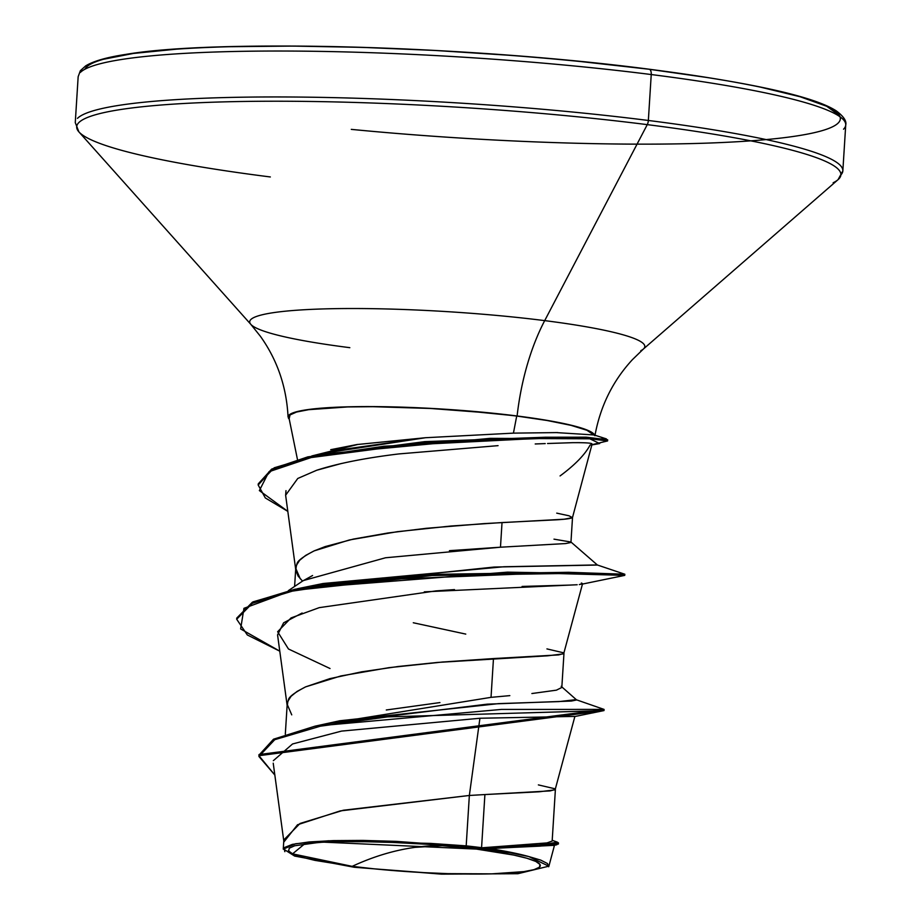 <?xml version="1.0" encoding="UTF-8"?>
<svg xmlns="http://www.w3.org/2000/svg" width="921" height="921" viewBox="0 0 921 921"><rect width="100%" height="100%" fill="white"/><g stroke="black" fill="none" stroke-linecap="round" stroke-linejoin="round"><path stroke-width="1.38" d="M443.715 845.582L414.98 847.366C394.119 850.279 373.178 856.599 352.167 866.35L292.567 853.859L304.69 843.832L323.271 842.139L476.479 849.093L429.796 844.43L380.753 841.794L336.821 841.587L318.919 842.416L294.674 845.777L289.252 848.195L288.63 850.969L292.843 853.997L301.731 857.175L314.936 860.375L352.167 866.35L374.743 868.894L423.556 872.613L447.894 873.649L491.826 873.856L523.957 871.611L533.984 869.654L539.407 867.248L540.017 864.474L535.803 861.434L526.916 858.257L513.711 855.068L476.479 849.093A126.281 14.333 3.6 0 1 507.529 853.848A126.281 14.333 3.6 0 1 512.79 872.797A126.281 14.333 3.6 0 1 352.167 866.35A769.093 372.119 97.2 0 1 414.98 847.366A769.093 372.119 97.2 0 1 443.715 845.582M349.83 347.678A197.946 22.461 3.6 0 1 249.718 321.659A197.946 22.461 3.6 0 1 544.702 320.623L647.267 124.634A382.86 43.448 -176.4 0 0 76.708 126.638A382.86 43.448 -176.4 0 0 270.337 176.959A382.86 43.448 3.6 0 1 76.708 126.638A382.86 43.448 3.6 0 1 647.267 124.634A5.768 2.786 -82.8 0 0 648.349 120.467A384.552 43.644 -176.4 0 0 77.468 118.36A384.552 43.644 3.6 0 1 648.349 120.467L651.239 74.543A384.552 43.644 -176.4 0 0 80.357 72.437A384.552 43.644 3.6 0 1 651.239 74.543A5.768 2.786 -82.8 0 0 649.155 69.213A5.768 2.786 -82.8 0 0 648.764 69.213A378.784 42.988 -176.4 0 0 84.847 69.271M289.263 418.307L290.011 414.945L296.574 412.032L308.708 409.672L347.62 406.944L372.89 406.691L430.28 408.452L489.373 412.953L516.716 416.039L513.434 433.135L425.571 437.717L513.434 433.135L516.716 416.039A152.898 17.349 -176.4 0 0 289.367 415.624M330.708 449.69L357.36 444.452M579.781 442.644L572.586 442.679C589.659 442.552 595.484 443.358 590.062 445.096C584.962 454.652 574.969 464.921 560.072 475.938M351.292 129.377A378.784 42.988 -176.4 0 0 809.478 133.706A378.784 42.988 -176.4 0 0 648.764 69.213A5.768 2.786 97.2 0 1 649.155 69.213C751.766 82.637 814.164 96.532 836.314 110.9C843.601 116.368 846.744 121.054 845.731 124.968L842.842 170.903L838.087 179.63L643.365 349.059L632.462 359.604C612.787 380.891 600.273 406.276 594.92 435.737L588.312 430.556L572.471 425.537L548.214 420.563L517.107 415.981A153.819 74.428 97.2 0 1 544.702 320.623A197.946 22.461 3.6 0 1 640.809 350.682A197.946 22.461 3.6 0 0 544.702 320.623A153.819 74.428 -82.8 0 0 517.107 415.981A153.692 17.441 -176.4 0 0 288.791 415.302M594.655 435.126A153.692 17.441 -176.4 0 0 517.107 415.981L460.293 410.305L430.222 408.36L372.533 406.587L347.125 406.852L325.343 407.853L308.017 409.58L295.825 411.952L289.217 414.887L288.469 418.261L289.263 419.216M273.226 763.198L283.921 841.955L297.506 824.767L340.252 810.894L469.353 795.468L466.187 845.869A136.515 15.496 3.6 0 1 481.568 847.677L484.907 794.558L469.353 795.468L479.922 718.253L341.53 731.101L292.544 743.972L273.341 760.677M386.29 709.987L439.939 702.573M531.889 693.536L556.422 690.163L561.822 687.469L563.963 653.473L558.667 654.912L493.472 658.561L491.031 697.347L493.472 658.561L442.46 662.026L388.904 667.667L340.885 675.945L305.611 686.87C294.34 692.73 288.595 697.128 288.377 700.087L287.191 704.323L291.738 714.869M302.721 580.99L312.587 575.521M449.448 550.666L500.471 547.201L502.026 522.552L451.014 526.018L397.469 531.67L349.439 539.948L314.165 550.873C302.894 556.721 297.149 561.131 296.93 564.089L295.745 568.326L300.292 578.872M553.901 845.34L489.765 848.575L528.884 856.588L548.778 866.189L517.924 873.707L441.55 874.144L354.125 867.248L294.628 856.058L283.576 849.07L295.629 843.74L328.498 840.781L430.786 843.417L466.187 845.869L469.353 795.468L484.907 794.558L481.568 847.677A136.515 15.496 3.6 0 1 482.293 847.769L547.005 842.911L552.163 841.069L555.398 789.47L550.102 790.909L484.907 794.558L539.096 791.795L555.11 789.838L574.888 716.411M538.371 784.899L554.534 788.687M413.287 622.757L465.773 634.097M546.936 648.902L563.088 652.69M556.733 513.135L568.994 515.783L572.448 517.637C570.56 518.707 563.928 519.502 552.542 520.008L502.026 522.552L500.471 547.201L565.598 543.563L500.471 547.201L385.542 557.769L303.423 580.552M570.467 542.596L565.598 543.563M302.525 581.116L298.128 576.097L295.825 570.364L296.378 565.379L299.647 560.29L305.611 555.444L314.165 550.873L325.125 546.602L353.376 539.084L388.086 532.971L426.504 528.286L484.273 523.6L564.205 519.214L572.448 517.637M290.714 852.846L288.411 850.532M574.704 716.411L479.922 718.253L469.353 795.468L343.337 810.238L300.073 823.443L283.841 839.906L283.265 849.174M558.46 842.911L558.391 844.039L540.143 846.123L491.204 848.425L482.662 847.757L537.657 845.121L558.46 842.911L557.251 842.116L542.216 844.891L502.302 846.457M315.028 726.174L339.711 720.775L498.606 703.621L559.116 701.583L575.993 699.649L604.026 709.4L501.381 709.423L315.028 726.174L273.525 739.195L258.985 755.128M258.939 755.704L259.008 754.564L604.084 709.423L604.003 710.563L258.939 755.704L274.826 775.022L258.916 756.452L274.746 739.69L320.324 726.208L387.557 716.883L603.946 710.586L574.508 716.584M284.808 851.672L284.059 847.677L292.406 844.361L309.203 841.944L333.218 840.608L362.851 840.413L396.145 841.368L459.913 846.008L510.188 852.754L528.884 856.588C519.122 853.848 506.09 851.177 489.765 848.575L556.86 844.753L557.654 843.429M302.123 613.018L283.622 622.815L277.566 634.903L287.271 706.361L287.812 701.376L291.082 696.288L297.057 691.441L305.611 686.87L329.73 678.673L361.527 671.846L398.471 666.459L437.579 662.429L547.661 655.798L563.664 653.841L582.533 583.833M572.586 442.679L547.558 443.508M535.216 443.968L545.22 443.588M341.392 463.505L316.697 470.251L297.759 478.471L285.625 495.233L295.825 570.364M581.37 583.005L582.406 583.557M582.521 583.718L579.321 584.57M577.179 584.743L424.305 591.846M249.718 321.659A197.946 22.461 3.6 0 1 544.702 320.623L647.267 124.634A382.86 43.448 3.6 0 1 833.137 182.784A382.86 43.448 -176.4 0 0 647.267 124.634A5.768 2.786 97.2 0 0 648.349 120.467A384.552 43.644 3.6 0 1 840.643 175.14A384.552 43.644 -176.4 0 0 648.349 120.467L651.239 74.543A384.552 43.644 3.6 0 1 843.532 129.205A384.552 43.644 -176.4 0 0 651.239 74.543A5.768 2.786 97.2 0 0 649.155 69.213C471.69 46.015 217.448 38.705 125.924 54.385C106.709 57.298 93.263 61.154 85.584 65.955L80.357 70.71L78.158 76.673L75.269 122.608L78.884 131.864L250.834 324.365L260.39 336.269C277.336 360.019 286.558 386.947 288.066 417.04M593.746 434.827A152.898 17.349 -176.4 0 0 516.716 416.039L547.143 420.506L571.043 425.352L586.919 430.268L593.803 434.942L556.065 432.582M513.434 433.135L557.666 432.582M332.608 451.912L425.571 437.717L344.558 449.172L318.896 454.456L490.087 438.35L606.352 438.88L607.169 440.399M581.565 584.259L624.737 575.372L543.022 573.161L366.098 580.242L289.125 591.604L243.95 608.321L240.634 628.939L279.777 651.17L247.323 634.96L236.685 619.223L252.342 603.313L294.916 590.361L432.076 575.521L568.43 573.438L624.737 575.372L624.818 574.232L597.176 564.93L503.96 566.749L323.098 583.511L297.587 588.703L507.448 572.148L624.818 574.232L568.51 572.298L432.145 574.382L294.985 589.233L252.412 602.173L236.755 618.095L253.125 601.827L297.587 588.703M258.225 484.446L274.251 467.787L318.896 454.456M591.858 444.935L599.709 443.542L588.933 438.384L537.461 438.431L384.115 446.213L313.923 456.62L268.967 471.736L259.365 490.582L287.812 511.362L265.317 497.95L258.179 485.01L271.591 470.24L307.775 457.99L424.742 442.759L545.197 438.35L586.113 438.315L607.595 440.94L591.915 444.705M607.595 440.94L607.664 439.812L586.193 437.176L545.267 437.222L424.811 441.631L307.856 456.862L271.66 469.1L258.248 483.87L258.179 485.01M330.029 668.519L288.457 648.983L277.635 631.737L291.082 617.91L319.253 607.641L436.059 590.891L454.49 589.59M522.103 586.435L570.629 585.065M285.637 495.279L285.994 490.651M316.697 470.251C337.892 463.413 365.326 457.967 398.989 453.915L498.065 445.649M311.217 586.193L494.013 567.06L597.441 565.045L570.916 541.985M425.571 437.717L357.728 444.475L311.747 455.976M553.993 539.153L570.951 542.032M839.33 115.367L826.69 106.26L800.038 96.728L760.412 87.127M709.331 77.836L648.764 69.213L581.024 61.58M508.714 55.237L434.631 50.425L361.608 47.339L292.452 46.073L229.824 46.706M176.141 49.193L133.441 53.441L103.382 59.289M489.765 848.575L482.293 847.769A136.515 15.496 -176.4 0 0 481.568 847.677A136.515 15.496 -176.4 0 0 466.187 845.869L430.786 843.417A135.801 15.415 3.6 0 1 528.884 856.588L540.765 860.122L547.488 863.564L548.697 866.753M323.49 724.355L491.031 697.347L509.82 695.631M561.188 686.341L576.65 699.972L571.481 701.042L487.209 704.162L328.36 723.572M288.895 417.42L297.46 459.498M287.191 704.323L285.314 734.221M294.605 586.447L295.745 568.326M570.962 542.124L572.517 517.464M554.569 844.948L548.858 866.339M552.209 840.297L557.263 842.116M553.314 845.501L556.86 844.753M572.505 517.521L592.076 444.106M592.836 434.539L606.352 438.88M236.685 619.223L236.755 618.095M303.354 580.552L288.342 590.66M506.032 853.571L506.608 853.675"/></g></svg>
